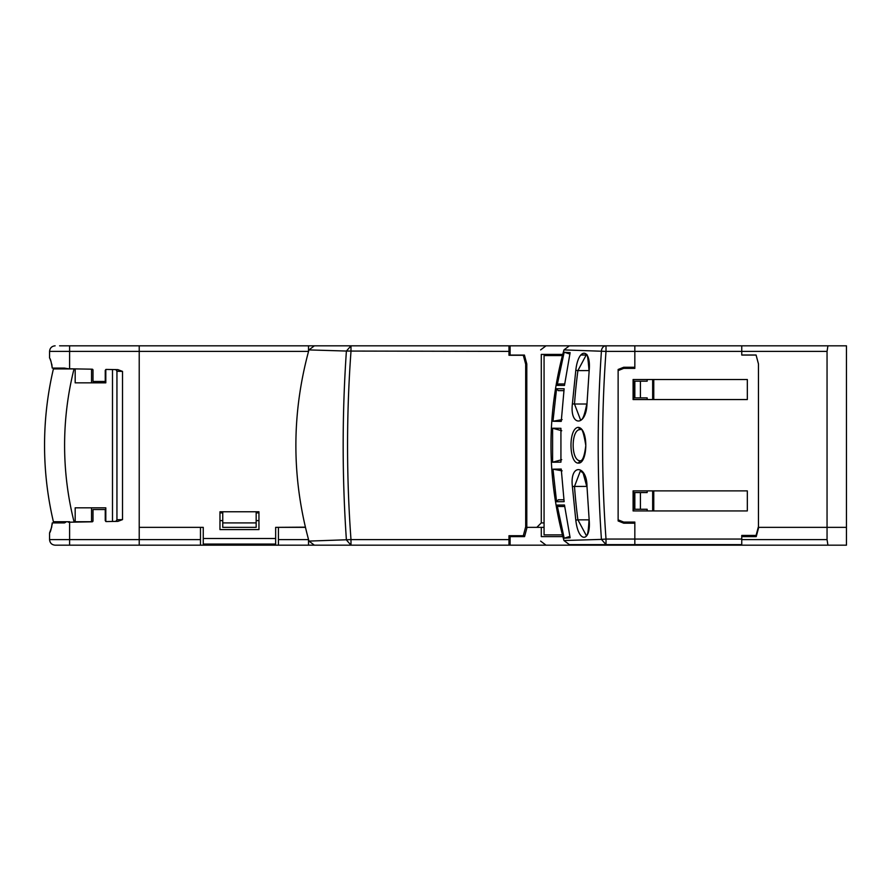 <?xml version="1.0" encoding="UTF-8"?>
<svg xmlns="http://www.w3.org/2000/svg" width="891" height="891" viewBox="0 0 891 891"><rect width="100%" height="100%" fill="white"/><g stroke="black" fill="none" stroke-linecap="round" stroke-linejoin="round"><path stroke-width="1.34" d="M756.548 535.435L741.758 535.435L741.758 539.055L634.837 539.055L634.837 544.624L634.837 523.184L623.7 523.184L618.131 520.957L618.131 369.487L623.7 367.259L634.837 367.259L634.837 351.388L634.837 368.373L623.7 368.373L618.131 370.6L618.131 519.843L623.7 522.07L634.837 522.07L634.837 539.055L606.014 539.055L606.014 544.624L601.425 539.389L606.014 539.055A1290.948 1290.948 -91.3 0 1 606.003 351.388L563.958 349.907L562.433 355.565C547.163 415.34 547.163 475.103 562.433 534.878L563.958 540.536L601.425 539.389C597.115 476.607 597.115 413.825 601.425 351.054A5.569 4.589 90.1 0 1 601.514 350.23A5.569 4.589 90 0 1 606.003 345.819L606.014 351.388L634.837 351.388L634.837 345.819L634.837 351.388L741.758 351.388L741.758 345.819L827.928 345.819L827.048 351.388L741.758 351.388L741.758 355.008L756.08 355.008L758.464 363.918L758.464 526.525L756.08 535.435M741.758 544.624L569.382 544.624L563.958 540.536M563.958 349.907L569.382 345.819L741.758 345.819L741.758 355.064L756.08 355.064L758.464 363.974L758.464 527.361L827.048 527.361L827.048 351.388M747.326 490.885L633.089 490.885L633.089 510.933L747.326 510.933L747.326 490.885M747.326 379.51L633.089 379.51L633.089 399.558L747.326 399.558L747.326 379.51M633.724 510.933L633.724 490.885M633.724 399.558L633.724 379.51M653.771 510.933L653.771 490.885M653.771 399.558L653.771 379.51M653.682 490.885L653.537 493.391A2.228 0.668 -90 0 0 652.869 495.429L652.68 502.58L653.771 502.58M653.771 503.693L652.658 503.693L652.869 510.844A2.228 0.668 -90 0 0 652.869 510.933M653.771 387.863L652.658 387.863L652.869 395.014A2.228 0.668 -90 0 0 653.537 397.052L653.771 397.052M653.682 399.558L653.682 397.052M652.869 379.51A2.228 0.668 -90 0 0 652.869 379.599L652.68 386.75L653.771 386.75M589.174 370.422L586.991 403.924C586.133 427.045 569.616 426.399 572.401 403.823L575.798 370.333C578.459 346.432 591.323 348.671 589.174 370.422L586.991 403.924M586.991 486.519L589.174 520.021C591.167 541.851 578.504 544.134 575.798 520.11L572.401 486.597C569.538 463.142 587.013 464.835 586.991 486.531L589.174 520.021M578.192 463.097C568.859 463.064 568.302 428.27 578.192 427.346C588.784 428.226 587.871 464.144 578.192 463.097L580.253 460.814C570.563 460.814 571.042 428.816 580.253 429.629C581.901 427.513 583.75 432.814 585.799 445.533C584.518 455.902 582.669 460.992 580.253 460.814M552.977 469.178L561.241 469.056L564.137 501.666L556.574 501.722L552.977 469.178L562.121 470.838M561.241 421.387L552.977 421.265L556.574 388.721L564.137 388.777L561.241 421.387M552.598 428.215L560.929 428.304L560.929 462.139L552.587 462.229L552.598 428.215L561.742 430.743M564.181 352.223L557.109 385.369L564.482 385.424L570.129 352.636L564.181 352.223L569.839 354.028M564.181 538.22L570.129 537.808L564.482 505.019L557.109 505.074L564.181 538.22L569.839 536.415M562.433 534.878L544.067 534.878L544.067 355.565L562.433 355.565M647.156 490.885L647.156 492.556L640.406 492.556L640.406 509.262L647.156 509.262L647.156 510.933M647.156 379.51L647.156 381.181L640.406 381.181L640.406 397.887L647.156 397.887L647.156 399.558M652.658 399.558L652.658 379.51M640.406 397.887L634.837 397.887L634.837 381.181L640.406 381.181M552.977 421.265L562.121 419.605M558.256 390.648L563.903 390.648L558.256 390.648L556.574 388.721M558.256 499.795L563.903 499.795L558.256 499.795L556.574 501.722M552.587 462.229L561.742 459.7M575.798 520.121L577.903 519.843L586.245 535.435C587.537 536.248 588.461 531.114 588.996 520.032M588.973 519.843L577.903 519.843A569.137 569.137 -103.5 0 1 574.495 486.43L572.39 486.586M586.768 486.419L574.495 486.43L580.42 470.838L583.171 473.232L586.779 486.531M558.791 506.478L564.682 506.478L558.791 506.478L557.109 505.074M652.658 490.885L652.658 510.933M640.406 509.262L634.837 509.262L634.837 492.556L640.406 492.556M586.779 403.913C584.507 415.585 582.391 420.819 580.42 419.605L574.495 404.013L586.768 404.013M572.401 403.857L574.495 404.013A569.137 569.137 101.2 0 1 577.903 370.6L575.798 370.322M588.996 370.411C588.004 357.536 587.08 352.402 586.211 355.008L577.903 370.6L588.973 370.589M587.124 355.008L580.754 355.008M558.791 383.965L564.682 383.965L558.791 383.965L557.109 385.369M562.6 354.919A2.228 2.228 90 0 0 561.163 354.395M203.259 538.498L275.653 538.498L275.653 544.067L203.259 544.067L203.259 527.361L139.219 527.361L139.219 345.819L606.003 345.819M741.758 535.435L741.758 536.605L756.236 536.605L758.709 527.361L846.45 527.361L846.45 345.819L827.928 345.819M308.509 345.819L308.509 351.388L69.609 351.388L69.609 345.819L59.586 345.819L139.219 345.819L139.219 545.181L139.219 539.612L200.475 539.612L200.475 527.361L139.219 527.361L139.219 539.612L69.609 539.612L69.609 545.181L55.131 545.181C51.745 544.846 49.896 542.998 49.562 539.612L49.562 532.929L51.823 526.748M275.653 538.498L275.653 527.361L305.368 527.16M258.947 529.588L219.966 529.588L219.966 511.768L258.947 511.768L258.947 529.588M510.098 345.819L510.098 355.064L524.42 355.064L510.098 355.286M524.42 355.064L526.804 363.974L526.804 527.361L536.827 527.361L541.283 522.906L541.283 354.395L562.744 354.395M222.75 512.882L219.966 512.882L219.966 511.768L222.75 511.768L222.75 527.361L256.163 527.361L256.163 511.768L258.947 511.768L258.947 512.882L256.163 512.882M544.067 522.906L541.283 522.906M562.722 535.97A2.228 2.228 -90 0 1 561.163 536.605M827.928 545.181L846.45 545.181L846.45 527.361L827.048 527.361L827.048 539.612L827.928 545.181L510.098 545.181L510.098 536.605L524.576 536.605L527.049 527.361L544.067 527.361M305.413 527.361L278.438 527.361L278.438 539.612L308.509 539.612L308.509 545.181L508.984 545.181L508.984 535.714L524.81 535.714M308.509 545.181L59.586 545.181M756.236 536.605L741.758 536.605L741.758 545.181M541.283 527.361L541.283 536.605L562.889 536.605M524.576 536.605L510.098 536.605L510.098 535.714M278.438 539.612L278.438 545.181M258.947 520.6L256.163 520.6M222.75 520.6L219.966 520.6M200.475 545.181L200.475 539.612M256.163 522.906L222.75 522.906M64.419 522.906L65.7 522.271L64.419 522.906L52.246 522.906C51.355 528.808 50.464 532.15 49.562 532.929M68.418 522.226L92.118 521.814L92.998 520.923L92.998 509.541L105.249 509.541L105.249 520.678L106.152 521.569L117.913 521.358L122.513 519.609L116.944 519.743L116.944 371.257L122.513 371.391L117.913 369.642L106.152 369.431L105.249 370.311L105.249 381.459L92.998 381.459L92.998 370.077A0.891 0.891 0 0 0 92.118 369.186L65.7 368.729L64.419 368.094L68.429 368.774M105.249 520.689L106.152 521.569L105.249 520.678M69.609 368.796L69.609 351.388L49.562 351.388L49.562 358.071C50.375 358.594 51.277 361.935 52.246 368.094L64.419 368.094M79.633 522.026L69.609 522.204L69.609 539.612L49.562 539.612M115.307 521.413A1.671 1.671 0 0 0 115.941 521.268A1.671 1.671 0 0 1 115.307 521.413L117.913 521.358M60.031 521.736L59.586 522.906M52.135 524.877L52.246 522.906M115.941 521.268A1.671 1.671 0 0 0 116.944 519.743L115.941 521.268A1.671 1.671 0 0 0 116.944 519.743M116.944 519.765L116.944 371.257A1.671 1.671 0 0 0 115.307 369.587L117.913 369.642M52.246 368.094L51.801 364.152M51.054 361.557L50.174 359.363M92.998 520.923A0.891 0.891 0 0 1 92.876 521.369A0.891 0.891 0 0 0 92.998 520.923L92.419 521.758A0.891 0.891 0 0 0 92.553 521.692A0.891 0.891 0 0 1 92.419 521.758L92.998 520.923M524.476 355.286L508.984 355.286L508.984 345.819L314.378 345.819L308.954 349.907C291.524 413.636 291.524 477.364 308.954 541.093L350.987 539.612L350.987 545.181L346.399 539.946C342.088 476.986 342.088 414.014 346.399 351.054L308.954 349.907M510.098 545.181L314.267 545.181M308.954 541.093L314.378 545.181L508.984 545.181M523.307 355.286L525.69 364.196L525.69 526.804L523.307 535.714M508.984 345.819L350.987 345.819L346.399 351.054L508.984 351.388M546.038 345.819L540.614 349.907M540.614 541.093L546.038 545.181M56.801 521.736L56.801 522.906M77.383 368.93L53.404 368.93A334.125 334.125 0 0 1 53.605 368.094M53.683 522.906A334.125 334.125 0 0 1 53.404 368.93A334.125 334.125 0 0 0 53.404 521.736L69.609 521.736M105.806 521.502L105.806 507.814L75.178 507.814L75.178 521.736L74.031 521.736A314.077 314.077 0 0 1 74.031 368.93L69.609 368.93M112.489 369.542L112.489 521.458M105.806 369.498L105.806 382.852L75.178 382.852L75.178 368.93M56.801 368.094L56.801 368.93M75.178 521.736L92.475 521.736M652.947 387.863L652.947 386.75M652.947 503.693L652.947 502.58M653.771 495.429L652.869 495.429M652.869 510.844L653.771 510.844M652.869 395.014L653.771 395.014M653.771 379.599L652.869 379.599M634.837 544.624L606.003 544.624M578.192 427.346L580.253 429.629M741.758 539.612L827.048 539.612M122.513 371.391L122.513 519.609M314.267 345.819L350.987 345.819L350.987 351.388A1291.115 1291.115 -88.6 0 0 350.987 539.612L508.984 539.612M91.528 521.736L91.528 507.814M91.528 382.852L91.528 369.175M116.944 371.257L115.953 369.743M49.562 351.388C49.896 348.002 51.745 346.154 55.131 345.819M92.998 370.077L92.419 369.242M60.031 368.93L60.031 368.094"/></g></svg>
